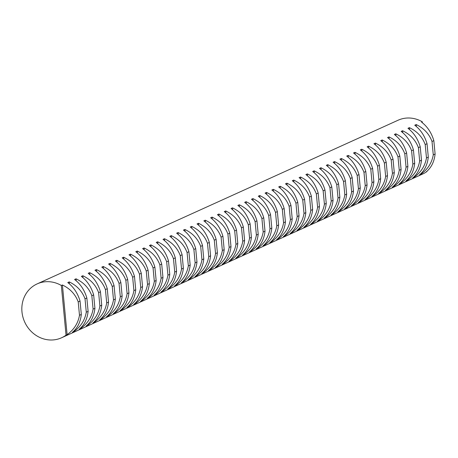<?xml version="1.0" encoding="UTF-8"?>
<svg xmlns="http://www.w3.org/2000/svg" width="458" height="458" viewBox="0 0 458 458"><rect width="100%" height="100%" fill="white"/><g stroke="black" fill="none" stroke-linecap="round" stroke-linejoin="round"><path stroke-width="0.69" d="M61.572 337.775L422.516 174.103A29.581 27.085 -114.4 0 0 426.982 171.487L426.266 171.813C431.31 167.68 434.253 161.748 435.1 154.014L433.274 154.844C431.894 162.819 427.766 169.288 420.891 174.246L419.459 174.899C424.503 170.765 427.451 164.834 428.299 157.1L426.472 157.93C425.093 165.905 420.965 172.374 414.089 177.332L412.658 177.979C417.702 173.851 420.644 167.92 421.492 160.186L419.665 161.01C418.286 168.991 414.158 175.46 407.288 180.418L405.857 181.065C410.895 176.937 413.843 171.006 414.69 163.271L412.864 164.096C411.484 172.076 407.357 178.54 400.481 183.503L399.05 184.15C404.093 180.023 407.036 174.092 407.883 166.357L406.063 167.181C404.677 175.156 400.555 181.626 393.68 186.589L392.248 187.236C397.292 183.108 400.235 177.177 401.082 169.443L399.256 170.267C397.876 178.242 393.748 184.711 386.873 189.675L385.441 190.322C390.485 186.194 393.433 180.263 394.281 172.523L392.454 173.353C391.075 181.328 386.947 187.797 380.071 192.761L378.64 193.408C383.684 189.28 386.626 183.343 387.474 175.609L385.647 176.439C384.268 184.414 380.14 190.883 373.264 195.841L371.833 196.493C376.877 192.36 379.825 186.429 380.672 178.694L378.846 179.525C377.466 187.499 373.339 193.969 366.463 198.927L365.032 199.579C370.075 195.446 373.018 189.515 373.865 181.78L372.039 182.61C370.659 190.585 366.537 197.054 359.662 202.012L358.23 202.665C363.268 198.532 366.217 192.6 367.064 184.866L365.238 185.696C363.858 193.671 359.73 200.14 352.855 205.098L351.423 205.745C356.467 201.617 359.41 195.686 360.257 187.952L358.437 188.776C357.057 196.757 352.929 203.226 346.053 208.184L344.622 208.831C349.666 204.703 352.608 198.772 353.456 191.038L351.63 191.862C350.25 199.843 346.122 206.306 339.246 211.27L337.815 211.917C342.859 207.789 345.807 201.858 346.654 194.123L344.828 194.948C343.448 202.923 339.321 209.392 332.445 214.355L331.014 215.002C336.058 210.875 339 204.944 339.847 197.209L338.021 198.033C336.641 206.008 332.514 212.478 325.644 217.441L324.212 218.088C329.25 213.96 332.199 208.029 333.046 200.289L331.22 201.119C329.84 209.094 325.712 215.563 318.837 220.527L317.405 221.174C322.449 217.046 325.392 211.109 326.239 203.375L324.419 204.205C323.039 212.18 318.911 218.649 312.035 223.607L310.604 224.26C315.648 220.126 318.591 214.195 319.438 206.461L317.612 207.291C316.232 215.266 312.104 221.735 305.228 226.693L303.797 227.345C308.841 223.212 311.789 217.281 312.637 209.546L310.81 210.377C309.431 218.351 305.303 224.821 298.427 229.779L296.996 230.431C302.04 226.298 304.982 220.367 305.83 212.632L304.003 213.462C302.624 221.437 298.496 227.907 291.626 232.864L290.195 233.511C295.233 229.384 298.181 223.452 299.028 215.718L297.202 216.548C295.822 224.523 291.694 230.992 284.819 235.95L283.387 236.597C288.431 232.469 291.374 226.538 292.221 218.804L290.401 219.628C289.021 227.609 284.893 234.072 278.017 239.036L276.586 239.683C281.63 235.555 284.573 229.624 285.42 221.89L283.594 222.714C282.214 230.695 278.086 237.158 271.21 242.122L269.779 242.769C274.823 238.641 277.771 232.71 278.619 224.975L276.792 225.8C275.413 233.775 271.285 240.244 264.409 245.207L262.978 245.854C268.022 241.727 270.964 235.796 271.812 228.055L269.985 228.886C268.606 236.86 264.478 243.33 257.602 248.293L256.177 248.94C261.215 244.812 264.163 238.876 265.01 231.141L263.184 231.971C261.804 239.946 257.677 246.415 250.801 251.373L249.37 252.026C254.413 247.898 257.356 241.961 258.203 234.227L256.383 235.057C254.997 243.032 250.875 249.501 243.999 254.459L242.568 255.112C247.606 250.978 250.555 245.047 251.402 237.313L249.576 238.143C248.196 246.118 244.068 252.587 237.192 257.545L235.761 258.197C240.805 254.064 243.753 248.133 244.601 240.398L242.774 241.229C241.395 249.204 237.267 255.673 230.391 260.631L228.96 261.283C234.004 257.15 236.946 251.219 237.794 243.484L235.967 244.314C234.588 252.289 230.46 258.759 223.584 263.716L222.153 264.363C227.197 260.236 230.145 254.304 230.992 246.57L229.166 247.394C227.786 255.375 223.659 261.839 216.783 266.802L215.352 267.449C220.395 263.321 223.338 257.39 224.185 249.656L222.359 250.48C220.979 258.461 216.852 264.924 209.982 269.888L208.55 270.535C213.588 266.407 216.537 260.476 217.384 252.742L215.558 253.566C214.178 261.541 210.05 268.01 203.175 272.974L201.743 273.621C206.787 269.493 209.73 263.562 210.577 255.827L208.756 256.652C207.377 264.627 203.249 271.096 196.373 276.06L194.942 276.706C199.986 272.579 202.928 266.642 203.776 258.907L201.949 259.738C200.57 267.712 196.442 274.182 189.566 279.14L188.135 279.792C193.179 275.664 196.127 269.728 196.974 261.993L195.148 262.823C193.768 270.798 189.641 277.267 182.765 282.225L181.334 282.878C186.377 278.745 189.32 272.813 190.167 265.079L188.341 265.909C186.961 273.884 182.834 280.353 175.964 285.311L174.532 285.964C179.57 281.83 182.519 275.899 183.366 268.165L181.54 268.995C180.16 276.97 176.032 283.439 169.157 288.397L167.725 289.05C172.769 284.916 175.712 278.985 176.559 271.25L174.738 272.081C173.359 280.056 169.231 286.525 162.355 291.483L160.924 292.13C165.968 288.002 168.91 282.071 169.758 274.336L167.931 275.161C166.552 283.141 162.424 289.605 155.548 294.568L154.117 295.215C159.161 291.088 162.109 285.157 162.956 277.422L161.13 278.246C159.75 286.227 155.623 292.691 148.747 297.654L147.316 298.301C152.359 294.173 155.302 288.242 156.149 280.508L154.323 281.332C152.943 289.307 148.816 295.776 141.946 300.74L140.514 301.387C145.552 297.259 148.501 291.328 149.348 283.594L147.522 284.418C146.142 292.393 142.014 298.862 135.139 303.826L133.707 304.473C138.751 300.345 141.694 294.408 142.541 286.674L140.721 287.504C139.341 295.479 135.213 301.948 128.337 306.912L126.906 307.558C131.95 303.431 134.892 297.494 135.74 289.759L133.913 290.59C132.534 298.564 128.406 305.034 121.53 309.992L120.099 310.644C125.143 306.511 128.091 300.58 128.938 292.845L127.112 293.675C125.732 301.65 121.605 308.12 114.729 313.077L113.298 313.73C118.341 309.597 121.284 303.665 122.131 295.931L120.305 296.761C118.925 304.736 114.798 311.205 107.922 316.163L106.491 316.816C111.534 312.682 114.483 306.751 115.33 299.017L113.504 299.847C112.124 307.822 107.996 314.291 101.121 319.249L99.689 319.896C104.733 315.768 107.676 309.837 108.523 302.103L106.703 302.927C105.317 310.908 101.195 317.377 94.319 322.335L92.888 322.982C97.926 318.854 100.874 312.923 101.722 305.188L99.896 306.013C98.516 313.993 94.388 320.457 87.512 325.42L86.081 326.067C91.125 321.94 94.067 316.009 94.921 308.274L93.094 309.098C91.715 317.073 87.587 323.543 80.711 328.506L79.28 329.153C84.324 325.025 87.266 319.094 88.113 311.36L86.287 312.184C84.907 320.159 80.78 326.628 73.904 331.592L72.473 332.239C77.517 328.111 80.465 322.174 81.312 314.44L79.486 315.27C78.106 323.245 73.978 329.714 67.103 334.678L66.038 335.159A29.581 27.085 65.6 0 1 61.572 337.775A29.581 27.085 65.6 0 1 52.109 339.991A29.581 27.085 65.6 0 1 22.9 317.022A29.581 27.085 65.6 0 1 37.138 283.897A29.581 27.085 65.6 0 1 46.596 281.681A29.581 27.085 65.6 0 1 61.338 285.477L62.408 284.99C70.097 288.66 75.37 294.294 78.221 301.896L80.047 301.066C77.728 293.223 73.635 287.057 67.778 282.557L69.21 281.905C76.898 285.574 82.171 291.208 85.022 298.811L86.848 297.981C84.53 290.137 80.442 283.971 74.585 279.472L76.017 278.819C83.705 282.489 88.978 288.122 91.829 295.725L93.655 294.895C91.331 287.057 87.243 280.886 81.387 276.386L82.818 275.733C90.507 279.403 95.779 285.036 98.63 292.639L100.457 291.815C98.138 283.971 94.05 277.8 88.188 273.3L89.619 272.653C97.314 276.317 102.581 281.956 105.437 289.553L107.264 288.729C104.939 280.886 100.852 274.714 94.995 270.214L96.426 269.567C104.115 273.231 109.388 278.87 112.239 286.468L114.065 285.643C111.746 277.8 107.653 271.628 101.796 267.129L103.227 266.482C110.916 270.151 116.189 275.785 119.04 283.382L120.866 282.557C118.548 274.714 114.46 268.543 108.603 264.043L110.034 263.396C117.723 267.066 122.996 272.699 125.847 280.302L127.673 279.472C125.355 271.628 121.261 265.457 115.405 260.957L116.836 260.31C124.524 263.98 129.797 269.613 132.648 277.216L134.475 276.386C132.156 268.543 128.068 262.371 122.206 257.871L123.637 257.224C131.332 260.894 136.599 266.527 139.455 274.13L141.282 273.3C138.957 265.457 134.87 259.285 129.013 254.791L130.444 254.138C138.133 257.808 143.406 263.442 146.257 271.044L148.083 270.214C145.764 262.371 141.671 256.205 135.814 251.705L137.245 251.053C144.94 254.722 150.207 260.356 153.064 267.959L154.884 267.129C152.566 259.291 148.478 253.119 142.621 248.62L144.052 247.967C151.741 251.637 157.014 257.27 159.865 264.873L161.691 264.043C159.373 256.205 155.279 250.034 149.423 245.534L150.854 244.887C158.542 248.551 163.815 254.19 166.666 261.787L168.492 260.963C166.174 253.119 162.086 246.948 156.224 242.448L157.655 241.801C165.349 245.465 170.622 251.104 173.473 258.701L175.299 257.877C172.975 250.034 168.887 243.862 163.031 239.362L164.462 238.715C172.151 242.385 177.423 248.018 180.275 255.616L182.101 254.791C179.782 246.948 175.695 240.776 169.832 236.276L171.263 235.63C178.958 239.299 184.225 244.933 187.082 252.535L188.902 251.705C186.583 243.862 182.496 237.691 176.639 233.191L178.07 232.544C185.759 236.214 191.032 241.847 193.883 249.45L195.709 248.62C193.391 240.776 189.297 234.605 183.44 230.105L184.872 229.458C192.56 233.128 197.833 238.761 200.684 246.364L202.51 245.534C200.192 237.691 196.104 231.519 190.242 227.025L191.673 226.372C199.367 230.042 204.64 235.675 207.491 243.278L209.317 242.448C206.993 234.605 202.905 228.439 197.049 223.939L198.48 223.286C206.169 226.956 211.441 232.59 214.292 240.192L216.119 239.362C213.8 231.525 209.712 225.353 203.85 220.853L205.281 220.201C212.976 223.87 218.243 229.504 221.1 237.107L222.92 236.276C220.601 228.439 216.514 222.267 210.657 217.768L212.088 217.121C219.777 220.785 225.05 226.424 227.901 234.021L229.727 233.196C227.408 225.353 223.315 219.182 217.458 214.682L218.89 214.035C226.578 217.699 231.851 223.338 234.702 230.935L236.528 230.111C234.21 222.267 230.122 216.096 224.265 211.596L225.697 210.949C233.385 214.619 238.658 220.252 241.509 227.849L243.335 227.025C241.011 219.182 236.923 213.01 231.067 208.51L232.498 207.863C240.187 211.533 245.459 217.166 248.31 224.764L250.137 223.939C247.818 216.096 243.73 209.924 237.868 205.424L239.299 204.778C246.994 208.447 252.261 214.081 255.117 221.683L256.944 220.853C254.619 213.01 250.532 206.839 244.675 202.339L246.106 201.692C253.795 205.361 259.068 210.995 261.919 218.598L263.745 217.768C261.426 209.924 257.333 203.753 251.476 199.259L252.908 198.606C260.596 202.276 265.869 207.909 268.72 215.512L270.546 214.682C268.228 206.839 264.14 200.673 258.283 196.173L259.715 195.52C267.403 199.19 272.676 204.823 275.527 212.426L277.353 211.596C275.035 203.758 270.941 197.587 265.085 193.087L266.516 192.434C274.205 196.104 279.477 201.738 282.328 209.34L284.155 208.51C281.836 200.673 277.748 194.501 271.886 190.001L273.317 189.354C281.012 193.018 286.279 198.652 289.135 206.255L290.962 205.43C288.637 197.587 284.55 191.415 278.693 186.916L280.124 186.269C287.813 189.933 293.086 195.572 295.937 203.169L297.763 202.344C295.444 194.501 291.351 188.33 285.494 183.83L286.926 183.183C294.62 186.853 299.887 192.486 302.744 200.083L304.564 199.259C302.246 191.415 298.158 185.244 292.301 180.744L293.733 180.097C301.421 183.767 306.694 189.4 309.545 196.997L311.371 196.173C309.053 188.33 304.959 182.158 299.103 177.658L300.534 177.011C308.223 180.681 313.495 186.314 316.346 193.917L318.173 193.087C315.854 185.244 311.766 179.072 305.904 174.572L307.335 173.925C315.03 177.595 320.302 183.229 323.153 190.831L324.98 190.001C322.655 182.158 318.568 175.986 312.711 171.492L314.142 170.84C321.831 174.509 327.104 180.143 329.955 187.746L331.781 186.916C329.462 179.072 325.375 172.906 319.512 168.407L320.944 167.754C328.638 171.424 333.905 177.057 336.762 184.66L338.582 183.83C336.264 175.992 332.176 169.821 326.319 165.321L327.751 164.668C335.439 168.338 340.712 173.971 343.563 181.574L345.389 180.744C343.071 172.906 338.977 166.735 333.121 162.235L334.552 161.588C342.24 165.252 347.513 170.886 350.364 178.488L352.191 177.664C349.872 169.821 345.784 163.649 339.922 159.149L341.353 158.502C349.048 162.166 354.32 167.805 357.171 175.403L358.998 174.578C356.673 166.735 352.586 160.563 346.729 156.064L348.16 155.417C355.849 159.081 361.122 164.72 363.973 172.317L365.799 171.492C363.48 163.649 359.393 157.478 353.53 152.978L354.961 152.331C362.656 156.001 367.923 161.634 370.78 169.231L372.6 168.407C370.282 160.563 366.194 154.392 360.337 149.892L361.768 149.245C369.457 152.915 374.73 158.548 377.581 166.151L379.407 165.321C377.089 157.478 372.995 151.306 367.139 146.806L368.57 146.159C376.258 149.829 381.531 155.462 384.382 163.065L386.209 162.235C383.89 154.392 379.802 148.22 373.946 143.726L375.377 143.073C383.065 146.743 388.338 152.377 391.189 159.979L393.016 159.149C390.691 151.306 386.604 145.14 380.747 140.64L382.178 139.988C389.867 143.657 395.14 149.291 397.991 156.894L399.817 156.064C397.498 148.22 393.411 142.054 387.548 137.555L388.979 136.902C396.674 140.572 401.941 146.205 404.798 153.808L406.624 152.978C404.3 145.14 400.212 138.969 394.355 134.469L395.786 133.816C403.475 137.486 408.748 143.119 411.599 150.722L413.425 149.898C411.107 142.054 407.013 135.883 401.156 131.383L402.588 130.736C410.276 134.4 415.549 140.039 418.406 147.636L420.226 146.812C417.908 138.969 413.82 132.797 407.964 128.297L409.395 127.65C417.083 131.314 422.356 136.953 425.207 144.551L427.033 143.726C424.715 135.883 420.621 129.711 414.765 125.211L416.196 124.565C423.885 128.234 429.157 133.868 432.009 141.465L433.835 140.64C431.516 132.797 427.429 126.626 421.566 122.126L422.282 121.805A29.581 27.085 -114.4 0 0 407.546 118.009A29.581 27.085 -114.4 0 0 398.082 120.225L37.138 283.897M422.373 122.75L422.282 121.805M66.038 335.159L61.338 285.477M435.1 154.014L433.835 140.64M420.891 174.246L420.839 173.702M416.379 126.505L416.196 124.565M432.009 141.465L433.274 154.844M428.299 157.1L427.033 143.726M414.089 177.332L414.038 176.788M409.578 129.591L409.395 127.65M425.207 144.551L426.472 157.93M421.492 160.186L420.226 146.812M407.288 180.418L407.236 179.874M402.771 132.677L402.588 130.736M418.406 147.636L419.665 161.01M414.69 163.271L413.425 149.898M400.481 183.503L400.429 182.96M395.97 135.763L395.786 133.816M411.599 150.722L412.864 164.096M407.883 166.357L406.624 152.978M393.68 186.589L393.628 186.045M389.163 138.848L388.979 136.902M404.798 153.808L406.063 167.181M401.082 169.443L399.817 156.064M386.873 189.675L386.821 189.131M382.361 141.934L382.178 139.988M397.991 156.894L399.256 170.267M394.281 172.523L393.016 159.149M380.071 192.761L380.02 192.211M375.56 145.02L375.377 143.073M391.189 159.979L392.454 173.353M387.474 175.609L386.209 162.235M373.264 195.841L373.213 195.297M368.753 148.106L368.57 146.159M384.382 163.065L385.647 176.439M380.672 178.694L379.407 165.321M366.463 198.927L366.411 198.383M361.952 151.192L361.768 149.245M377.581 166.151L378.846 179.525M373.865 181.78L372.6 168.407M359.662 202.012L359.61 201.468M355.145 154.272L354.961 152.331M370.78 169.231L372.039 182.61M367.064 184.866L365.799 171.492M352.855 205.098L352.803 204.554M348.343 157.357L348.16 155.417M363.973 172.317L365.238 185.696M360.257 187.952L358.998 174.578M346.053 208.184L346.002 207.64M341.542 160.443L341.353 158.502M357.171 175.403L358.437 188.776M353.456 191.038L352.191 177.664M339.246 211.27L339.195 210.726M334.735 163.529L334.552 161.588M350.364 178.488L351.63 191.862M346.654 194.123L345.389 180.744M332.445 214.355L332.394 213.812M327.934 166.615L327.751 164.668M343.563 181.574L344.828 194.948M339.847 197.209L338.582 183.83M325.644 217.441L325.592 216.897M321.127 169.7L320.944 167.754M336.762 184.66L338.021 198.033M333.046 200.289L331.781 186.916M318.837 220.527L318.785 219.977M314.325 172.786L314.142 170.84M329.955 187.746L331.22 201.119M326.239 203.375L324.98 190.001M312.035 223.607L311.984 223.063M307.524 175.872L307.335 173.925M323.153 190.831L324.419 204.205M319.438 206.461L318.173 193.087M305.228 226.693L305.177 226.149M300.717 178.958L300.534 177.011M316.346 193.917L317.612 207.291M312.637 209.546L311.371 196.173M298.427 229.779L298.376 229.235M293.916 182.038L293.733 180.097M309.545 196.997L310.81 210.377M305.83 212.632L304.564 199.259M291.626 232.864L291.574 232.321M287.109 185.124L286.926 183.183M302.744 200.083L304.003 213.462M299.028 215.718L297.763 202.344M284.819 235.95L284.767 235.406M280.307 188.209L280.124 186.269M295.937 203.169L297.202 216.548M292.221 218.804L290.962 205.43M278.017 239.036L277.966 238.492M273.5 191.295L273.317 189.354M289.135 206.255L290.401 219.628M285.42 221.89L284.155 208.51M271.21 242.122L271.159 241.578M266.699 194.381L266.516 192.434M282.328 209.34L283.594 222.714M278.619 224.975L277.353 211.596M264.409 245.207L264.358 244.664M259.898 197.467L259.715 195.52M275.527 212.426L276.792 225.8M271.812 228.055L270.546 214.682M257.602 248.293L257.556 247.744M253.091 200.552L252.908 198.606M268.72 215.512L269.985 228.886M265.01 231.141L263.745 217.768M250.801 251.373L250.749 250.829M246.29 203.638L246.106 201.692M261.919 218.598L263.184 231.971M258.203 234.227L256.944 220.853M243.999 254.459L243.948 253.915M239.482 206.724L239.299 204.778M255.117 221.683L256.383 235.057M251.402 237.313L250.137 223.939M237.192 257.545L237.141 257.001M232.681 209.804L232.498 207.863M248.31 224.764L249.576 238.143M244.601 240.398L243.335 227.025M230.391 260.631L230.34 260.087M225.88 212.89L225.697 210.949M241.509 227.849L242.774 241.229M237.794 243.484L236.528 230.111M223.584 263.716L223.533 263.173M219.073 215.976L218.89 214.035M234.702 230.935L235.967 244.314M230.992 246.57L229.727 233.196M216.783 266.802L216.731 266.258M212.272 219.061L212.088 217.121M227.901 234.021L229.166 247.394M224.185 249.656L222.92 236.276M209.982 269.888L209.93 269.344M205.465 222.147L205.281 220.201M221.1 237.107L222.359 250.48M217.384 252.742L216.119 239.362M203.175 272.974L203.123 272.43M198.663 225.233L198.48 223.286M214.292 240.192L215.558 253.566M210.577 255.827L209.317 242.448M196.373 276.06L196.322 275.51M191.862 228.319L191.673 226.372M207.491 243.278L208.756 256.652M203.776 258.907L202.51 245.534M189.566 279.14L189.515 278.596M185.055 231.404L184.872 229.458M200.684 246.364L201.949 259.738M196.974 261.993L195.709 248.62M182.765 282.225L182.713 281.681M178.254 234.49L178.07 232.544M193.883 249.45L195.148 262.823M190.167 265.079L188.902 251.705M175.964 285.311L175.912 284.767M171.447 237.57L171.263 235.63M187.082 252.535L188.341 265.909M183.366 268.165L182.101 254.791M169.157 288.397L169.105 287.853M164.645 240.656L164.462 238.715M180.275 255.616L181.54 268.995M176.559 271.25L175.299 257.877M162.355 291.483L162.304 290.939M157.844 243.742L157.655 241.801M173.473 258.701L174.738 272.081M169.758 274.336L168.492 260.963M155.548 294.568L155.497 294.025M151.037 246.828L150.854 244.887M166.666 261.787L167.931 275.161M162.956 277.422L161.691 264.043M148.747 297.654L148.695 297.11M144.236 249.913L144.052 247.967M159.865 264.873L161.13 278.246M156.149 280.508L154.884 267.129M141.946 300.74L141.894 300.196M137.429 252.999L137.245 251.053M153.064 267.959L154.323 281.332M149.348 283.594L148.083 270.214M135.139 303.826L135.087 303.276M130.627 256.085L130.444 254.138M146.257 271.044L147.522 284.418M142.541 286.674L141.282 273.3M128.337 306.912L128.286 306.362M123.82 259.171L123.637 257.224M139.455 274.13L140.721 287.504M135.74 289.759L134.475 276.386M121.53 309.992L121.479 309.448M117.019 262.257L116.836 260.31M132.648 277.216L133.913 290.59M128.938 292.845L127.673 279.472M114.729 313.077L114.677 312.533M110.218 265.337L110.034 263.396M125.847 280.302L127.112 293.675M122.131 295.931L120.866 282.557M107.922 316.163L107.87 315.619M103.411 268.422L103.227 266.482M119.04 283.382L120.305 296.761M115.33 299.017L114.065 285.643M101.121 319.249L101.069 318.705M96.609 271.508L96.426 269.567M112.239 286.468L113.504 299.847M108.523 302.103L107.264 288.729M94.319 322.335L94.268 321.791M89.802 274.594L89.619 272.653M105.437 289.553L106.703 302.927M101.722 305.188L100.457 291.815M87.512 325.42L87.461 324.877M83.001 277.68L82.818 275.733M98.63 292.639L99.896 306.013M94.921 308.274L93.655 294.895M80.711 328.506L80.66 327.962M76.2 280.765L76.017 278.819M91.829 295.725L93.094 309.098M88.113 311.36L86.848 297.981M73.904 331.592L73.853 331.048M69.393 283.851L69.21 281.905M85.022 298.811L86.287 312.184M81.312 314.44L80.047 301.066M67.103 334.678L62.408 284.99M78.221 301.896L79.486 315.27"/></g></svg>
